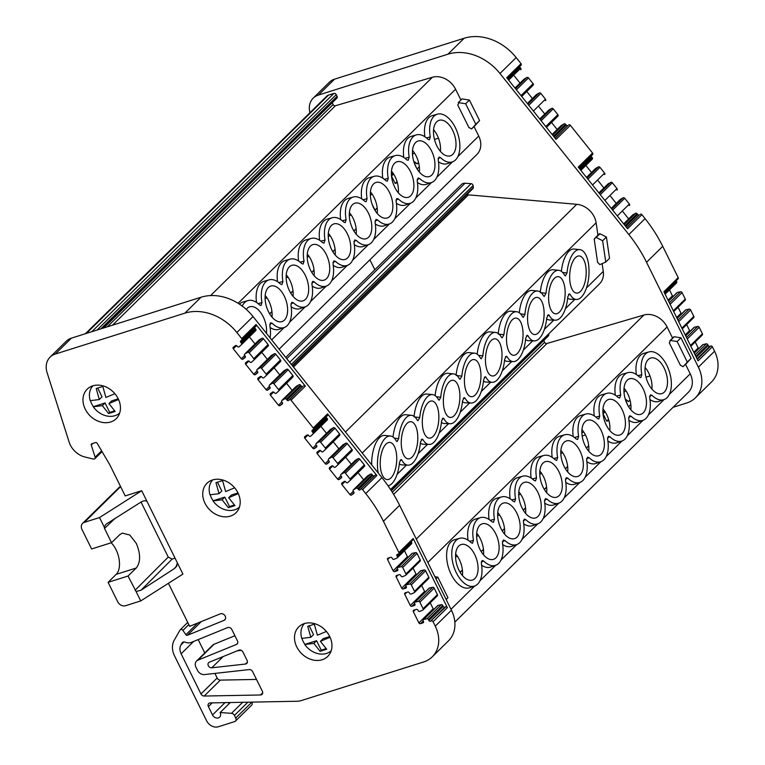 <?xml version="1.0" encoding="UTF-8"?>
<svg xmlns="http://www.w3.org/2000/svg" width="765" height="765" viewBox="0 0 765 765"><rect width="100%" height="100%" fill="white"/><g stroke="black" fill="none" stroke-linecap="round" stroke-linejoin="round"><path stroke-width="1.15" d="M562.667 272.474L567.018 272.981A24.996 10.997 -86 0 1 574.601 251.867A24.996 10.997 -86 0 1 579.813 249.61A24.996 10.997 -86 0 1 589.012 269.729A24.996 10.997 -86 0 1 581.266 297.203A24.996 10.997 -86 0 1 576.332 299.478A24.996 10.997 -86 0 1 570.174 294.458L569.37 293.817L567.802 296.791A24.996 10.997 -86 0 1 560.219 317.915A24.996 10.997 -86 0 1 555.285 320.191A24.996 10.997 -86 0 1 549.27 315.409L548.419 314.759L546.726 317.915A24.996 10.997 -86 0 1 539.182 338.618A24.996 10.997 -86 0 1 534.247 340.903A24.996 10.997 -86 0 1 528.089 335.883L527.295 335.242L525.718 338.216A24.996 10.997 -86 0 1 518.135 359.33A24.996 10.997 -86 0 1 513.2 361.616A24.996 10.997 -86 0 1 507.185 356.834L506.334 356.174L504.642 359.34A24.996 10.997 -86 0 1 497.097 380.042A24.996 10.997 -86 0 1 492.163 382.328A24.996 10.997 -86 0 1 486.005 377.298L485.211 376.667L483.633 379.641A24.996 10.997 -86 0 1 476.05 400.755A24.996 10.997 -86 0 1 471.125 403.04A24.996 10.997 -86 0 1 465.101 398.259L464.259 397.599L462.557 400.764A24.996 10.997 -86 0 1 455.012 421.467A24.996 10.997 -86 0 1 450.078 423.743A24.996 10.997 -86 0 1 443.93 418.723L443.126 418.082L441.548 421.066A24.996 10.997 -86 0 1 433.975 442.18A24.996 10.997 -86 0 1 429.041 444.455A24.996 10.997 -86 0 1 423.016 439.684L422.175 439.024L420.473 442.18A24.996 10.997 -86 0 1 412.928 462.892A24.996 10.997 -86 0 1 407.994 465.168A24.996 10.997 -86 0 1 401.845 460.148L401.042 459.507L399.464 462.481A24.996 10.997 -86 0 1 391.89 483.604A24.996 10.997 -86 0 1 388.046 485.804M378.235 473.009A24.996 10.997 -86 0 1 385.225 438.269A24.996 10.997 -86 0 1 390.437 436.012A24.996 10.997 -86 0 1 396.308 441.013L397.045 441.644L398.689 438.67A24.996 10.997 -86 0 1 411.484 415.299A24.996 10.997 -86 0 1 417.221 420.052L417.996 420.712L419.765 417.556A24.996 10.997 -86 0 1 432.521 394.587A24.996 10.997 -86 0 1 438.393 399.588L439.129 400.229L440.774 397.255A24.996 10.997 -86 0 1 453.559 373.875A24.996 10.997 -86 0 1 459.306 378.637L460.081 379.287L461.85 376.131A24.996 10.997 -86 0 1 474.606 353.162A24.996 10.997 -86 0 1 480.477 358.163L481.214 358.804L482.849 355.83A24.996 10.997 -86 0 1 495.644 332.45A24.996 10.997 -86 0 1 501.391 337.212L502.165 337.862L503.934 334.707A24.996 10.997 -86 0 1 516.691 311.738A24.996 10.997 -86 0 1 522.562 316.748L523.289 317.379L524.933 314.405A24.996 10.997 -86 0 1 537.728 291.025A24.996 10.997 -86 0 1 543.466 295.787L544.24 296.438L546.009 293.282A24.996 10.997 -86 0 1 558.775 270.322A24.996 10.997 -86 0 1 564.647 275.324L565.373 275.955L567.018 272.981M371.685 464.824A25.169 11.073 -86 0 1 379.497 437.723A25.169 11.073 -86 0 1 384.747 435.448L390.437 436.012M561.367 271.326A25.169 11.073 -86 0 1 568.873 251.322A25.169 11.073 -86 0 1 574.123 249.046L579.813 249.61M426.43 137.91L430.303 136.925A24.996 13.76 -107.5 0 1 433.956 116.242A24.996 13.76 -107.5 0 1 437.446 114.167A24.996 13.76 -107.5 0 1 456.801 130.92A24.996 13.76 -107.5 0 1 455.538 159.914A24.996 13.76 -107.5 0 1 452.498 161.845A24.996 13.76 -107.5 0 1 440.525 157.609L438.976 157.083L438.154 159.942A24.996 13.76 -107.5 0 1 434.501 180.626A24.996 13.76 -107.5 0 1 431.45 182.558A24.996 13.76 -107.5 0 1 419.727 178.551L418.082 178.016L417.183 181.056A24.996 13.76 -107.5 0 1 413.454 201.329A24.996 13.76 -107.5 0 1 410.413 203.261A24.996 13.76 -107.5 0 1 398.441 199.034L396.892 198.498L396.069 201.367A24.996 13.76 -107.5 0 1 392.416 222.041A24.996 13.76 -107.5 0 1 389.375 223.973A24.996 13.76 -107.5 0 1 377.642 219.976L375.998 219.431L375.099 222.472A24.996 13.76 -107.5 0 1 371.369 242.754A24.996 13.76 -107.5 0 1 368.328 244.685A24.996 13.76 -107.5 0 1 356.356 240.449L354.807 239.923L353.985 242.792A24.996 13.76 -107.5 0 1 347.291 265.398A24.996 13.76 -107.5 0 1 335.558 261.391L333.913 260.855L333.014 263.896A24.996 13.76 -107.5 0 1 326.244 286.11A24.996 13.76 -107.5 0 1 314.281 281.874L312.722 281.348L311.9 284.207A24.996 13.76 -107.5 0 1 305.206 306.822A24.996 13.76 -107.5 0 1 293.473 302.816L291.828 302.28L290.93 305.321A24.996 13.76 -107.5 0 1 287.21 325.603A24.996 13.76 -107.5 0 1 284.169 327.535A24.996 13.76 -107.5 0 1 272.197 323.299L269.768 324.226M424.852 136.734A25.169 13.847 -107.5 0 1 428.821 117.695A25.169 13.847 -107.5 0 1 432.34 115.611L437.446 114.167M652.038 395.362L650.48 394.836L649.657 397.695A24.996 13.76 -107.5 0 1 646.004 418.378A24.996 13.76 -107.5 0 1 642.963 420.31A24.996 13.76 -107.5 0 1 631.23 416.303L629.585 415.768L628.687 418.809A24.996 13.76 -107.5 0 1 624.967 439.091A24.996 13.76 -107.5 0 1 621.926 441.023A24.996 13.76 -107.5 0 1 609.954 436.786L608.395 436.26L607.573 439.12A24.996 13.76 -107.5 0 1 603.92 459.803A24.996 13.76 -107.5 0 1 600.879 461.735A24.996 13.76 -107.5 0 1 589.146 457.728L587.51 457.193L586.612 460.234A24.996 13.76 -107.5 0 1 582.882 480.506A24.996 13.76 -107.5 0 1 579.841 482.438A24.996 13.76 -107.5 0 1 567.869 478.202L566.32 477.676L565.498 480.544A24.996 13.76 -107.5 0 1 561.835 501.218A24.996 13.76 -107.5 0 1 558.794 503.15A24.996 13.76 -107.5 0 1 547.071 499.153L545.426 498.608L544.527 501.649A24.996 13.76 -107.5 0 1 537.757 523.862A24.996 13.76 -107.5 0 1 525.785 519.626L524.235 519.1L523.413 521.969A24.996 13.76 -107.5 0 1 516.719 544.575A24.996 13.76 -107.5 0 1 504.986 540.568L503.341 540.033L502.442 543.073A24.996 13.76 -107.5 0 1 498.713 563.356A24.996 13.76 -107.5 0 1 495.672 565.287A24.996 13.76 -107.5 0 1 483.7 561.051L482.151 560.525L481.328 563.384A24.996 13.76 -107.5 0 1 477.676 584.068A24.996 13.76 -107.5 0 1 474.635 586A24.996 13.76 -107.5 0 1 454.993 569.782A24.996 13.76 -107.5 0 1 456.093 540.396A24.996 13.76 -107.5 0 1 459.583 538.321A24.996 13.76 -107.5 0 1 471.106 542.701L472.541 543.265L473.478 540.367A24.996 13.76 -107.5 0 1 480.63 517.609A24.996 13.76 -107.5 0 1 491.905 521.759L493.425 522.332L494.448 519.253A24.996 13.76 -107.5 0 1 501.668 496.906A24.996 13.76 -107.5 0 1 513.191 501.276L514.625 501.85L515.562 498.943A24.996 13.76 -107.5 0 1 522.715 476.193A24.996 13.76 -107.5 0 1 533.989 480.334L535.51 480.917L536.533 477.838A24.996 13.76 -107.5 0 1 543.752 455.481A24.996 13.76 -107.5 0 1 555.275 459.861L556.71 460.425L557.647 457.518A24.996 13.76 -107.5 0 1 564.79 434.769A24.996 13.76 -107.5 0 1 576.074 438.919L577.594 439.493L578.617 436.413A24.996 13.76 -107.5 0 1 585.837 414.056A24.996 13.76 -107.5 0 1 597.35 418.436L598.794 419L599.731 416.103A24.996 13.76 -107.5 0 1 606.875 393.344A24.996 13.76 -107.5 0 1 618.158 397.494L619.679 398.068L620.702 394.989A24.996 13.76 -107.5 0 1 627.922 372.632A24.996 13.76 -107.5 0 1 639.435 377.011L640.869 377.575L641.816 374.678A24.996 13.76 -107.5 0 1 645.469 353.994A24.996 13.76 -107.5 0 1 648.959 351.919A24.996 13.76 -107.5 0 1 668.304 368.673A24.996 13.76 -107.5 0 1 667.051 397.666A24.996 13.76 -107.5 0 1 664.01 399.598A24.996 13.76 -107.5 0 1 652.038 395.362L649.609 396.289M474.635 586L469.614 587.759A25.169 13.847 -107.5 0 1 449.849 571.436A25.169 13.847 -107.5 0 1 450.958 541.85A25.169 13.847 -107.5 0 1 454.467 539.765L459.583 538.321M636.356 374.496A25.169 13.847 -107.5 0 1 640.324 355.448A25.169 13.847 -107.5 0 1 643.843 353.363L648.959 351.919M637.943 375.663L641.816 374.678M670.197 340.492A0.641 0.516 -134.5 0 0 669.901 340.961A3.184 2.563 45.5 0 1 669.279 342.777L680.487 365.45A3.184 2.563 45.5 0 1 682.495 366.435A0.641 0.516 -134.5 0 0 683.298 366.492L687.305 362.065L677.159 341.525L670.436 340.473A0.641 0.516 -134.5 0 0 670.197 340.492M683.279 366.512L687.066 362.792A0.641 0.516 -134.5 0 0 687.075 362.773L691.082 358.345L680.936 337.805L674.214 336.753A0.641 0.516 -134.5 0 0 673.697 337.04M475.17 395.027A18.637 8.195 94 0 0 480.936 374.315A18.637 8.195 94 0 0 473.879 359.531A18.637 8.195 94 0 0 470.198 361.233A18.637 8.195 94 0 0 464.422 381.716A18.637 8.195 94 0 0 471.278 396.71A18.637 8.195 94 0 0 475.17 395.027M454.114 415.739A18.637 8.195 94 0 0 459.889 395.036A18.637 8.195 94 0 0 452.832 380.253A18.637 8.195 94 0 0 449.151 381.955A18.637 8.195 94 0 0 443.375 402.438A18.637 8.195 94 0 0 450.231 417.432A18.637 8.195 94 0 0 454.114 415.739M433.067 436.461A18.637 8.195 94 0 0 438.842 415.749A18.637 8.195 94 0 0 431.776 400.975A18.637 8.195 94 0 0 428.104 402.667A18.637 8.195 94 0 0 422.318 423.15A18.637 8.195 94 0 0 429.184 438.154A18.637 8.195 94 0 0 433.067 436.461M412.019 457.183A18.637 8.195 94 0 0 417.786 436.471A18.637 8.195 94 0 0 410.728 421.687A18.637 8.195 94 0 0 407.047 423.389A18.637 8.195 94 0 0 401.271 443.872A18.637 8.195 94 0 0 408.137 458.866A18.637 8.195 94 0 0 412.019 457.183M390.972 477.905A18.637 8.195 94 0 0 396.739 457.193A18.637 8.195 94 0 0 389.681 442.409A18.637 8.195 94 0 0 386 444.111A18.637 8.195 94 0 0 380.224 464.594A18.637 8.195 94 0 0 387.08 479.588A18.637 8.195 94 0 0 390.972 477.905M517.264 353.583A18.637 8.195 94 0 0 523.04 332.871A18.637 8.195 94 0 0 515.973 318.097A18.637 8.195 94 0 0 512.301 319.799A18.637 8.195 94 0 0 506.516 340.272A18.637 8.195 94 0 0 513.382 355.276A18.637 8.195 94 0 0 517.264 353.583M538.311 332.871A18.637 8.195 94 0 0 544.087 312.158A18.637 8.195 94 0 0 537.03 297.375A18.637 8.195 94 0 0 533.348 299.077A18.637 8.195 94 0 0 527.573 319.56A18.637 8.195 94 0 0 534.429 334.554A18.637 8.195 94 0 0 538.311 332.871M559.368 312.149A18.637 8.195 94 0 0 565.134 291.436A18.637 8.195 94 0 0 558.077 276.653A18.637 8.195 94 0 0 554.395 278.355A18.637 8.195 94 0 0 548.62 298.838A18.637 8.195 94 0 0 555.476 313.832A18.637 8.195 94 0 0 559.368 312.149M580.415 291.427A18.637 8.195 94 0 0 586.181 270.714A18.637 8.195 94 0 0 579.124 255.94A18.637 8.195 94 0 0 575.443 257.642A18.637 8.195 94 0 0 569.667 278.116A18.637 8.195 94 0 0 576.533 293.119A18.637 8.195 94 0 0 580.415 291.427M496.217 374.305A18.637 8.195 94 0 0 501.983 353.593A18.637 8.195 94 0 0 494.926 338.809A18.637 8.195 94 0 0 491.245 340.511A18.637 8.195 94 0 0 485.469 360.994A18.637 8.195 94 0 0 492.335 375.988A18.637 8.195 94 0 0 496.217 374.305M472.741 188.726A1.913 1.53 -134.5 0 0 473.372 187.291L473.114 185.522A1.913 1.53 -134.5 0 0 471.144 183.667L465.053 183.246A6.359 5.116 -134.5 0 0 463.15 183.457A6.359 5.116 -134.5 0 0 461.438 184.48L285.737 357.418M347.54 257.948A18.637 10.261 72.5 0 0 348.362 236.041A18.637 10.261 72.5 0 0 333.722 223.954A18.637 10.261 72.5 0 0 331.455 225.398A18.637 10.261 72.5 0 0 330.518 247.009A18.637 10.261 72.5 0 0 344.939 259.498A18.637 10.261 72.5 0 0 347.54 257.948M335.147 254.927A18.14 9.983 72.5 0 0 328.328 233.315M326.492 278.67A18.637 10.261 72.5 0 0 327.315 256.763A18.637 10.261 72.5 0 0 312.675 244.676A18.637 10.261 72.5 0 0 310.408 246.12A18.637 10.261 72.5 0 0 309.471 267.731A18.637 10.261 72.5 0 0 323.891 280.21A18.637 10.261 72.5 0 0 326.492 278.67M314.099 275.649A18.14 9.983 72.5 0 0 307.272 254.037M305.445 299.383A18.637 10.261 72.5 0 0 306.268 277.485A18.637 10.261 72.5 0 0 291.628 265.398A18.637 10.261 72.5 0 0 289.361 266.832A18.637 10.261 72.5 0 0 288.415 288.443A18.637 10.261 72.5 0 0 302.844 300.932A18.637 10.261 72.5 0 0 305.445 299.383M293.043 296.361A18.14 9.983 72.5 0 0 286.225 274.759M284.398 320.105A18.637 10.261 72.5 0 0 285.221 298.197A18.637 10.261 72.5 0 0 270.58 286.11A18.637 10.261 72.5 0 0 268.305 287.554A18.637 10.261 72.5 0 0 267.368 309.165A18.637 10.261 72.5 0 0 281.797 321.654A18.637 10.261 72.5 0 0 284.398 320.105M271.996 317.083A18.14 9.983 72.5 0 0 265.178 295.472M266.44 333.301A18.637 10.261 72.5 0 0 261.63 313.966A18.637 10.261 72.5 0 0 249.524 306.832A18.637 10.261 72.5 0 0 247.258 308.276A18.637 10.261 72.5 0 0 246.292 309.423M389.643 216.514A18.637 10.261 72.5 0 0 390.466 194.606A18.637 10.261 72.5 0 0 375.825 182.519A18.637 10.261 72.5 0 0 373.559 183.954A18.637 10.261 72.5 0 0 372.612 205.575A18.637 10.261 72.5 0 0 387.042 218.054A18.637 10.261 72.5 0 0 389.643 216.514M377.241 213.492A18.14 9.983 72.5 0 0 370.423 191.881M410.69 195.792A18.637 10.261 72.5 0 0 411.513 173.885A18.637 10.261 72.5 0 0 396.872 161.797A18.637 10.261 72.5 0 0 394.606 163.241A18.637 10.261 72.5 0 0 393.669 184.853A18.637 10.261 72.5 0 0 408.089 197.341A18.637 10.261 72.5 0 0 410.69 195.792M398.297 192.77A18.14 9.983 72.5 0 0 391.47 171.159M431.737 175.07A18.637 10.261 72.5 0 0 432.56 153.172A18.637 10.261 72.5 0 0 417.92 141.076A18.637 10.261 72.5 0 0 415.653 142.519A18.637 10.261 72.5 0 0 414.716 164.131A18.637 10.261 72.5 0 0 429.136 176.619A18.637 10.261 72.5 0 0 431.737 175.07M419.344 172.048A18.14 9.983 72.5 0 0 412.526 150.447M452.794 154.358A18.637 10.261 72.5 0 0 453.616 132.45A18.637 10.261 72.5 0 0 438.976 120.363A18.637 10.261 72.5 0 0 436.7 121.798A18.637 10.261 72.5 0 0 435.763 143.418A18.637 10.261 72.5 0 0 450.193 155.897A18.637 10.261 72.5 0 0 452.794 154.358M440.391 151.336A18.14 9.983 72.5 0 0 433.573 129.725M368.596 237.227A18.637 10.261 72.5 0 0 369.418 215.328A18.637 10.261 72.5 0 0 354.778 203.232A18.637 10.261 72.5 0 0 352.502 204.676A18.637 10.261 72.5 0 0 351.565 226.287A18.637 10.261 72.5 0 0 365.995 238.776A18.637 10.261 72.5 0 0 368.596 237.227M356.194 234.205A18.14 9.983 72.5 0 0 349.376 212.603M559.052 495.701A18.637 10.261 72.5 0 0 559.875 473.803A18.637 10.261 72.5 0 0 545.235 461.706A18.637 10.261 72.5 0 0 542.968 463.15A18.637 10.261 72.5 0 0 542.031 484.761A18.637 10.261 72.5 0 0 556.451 497.25A18.637 10.261 72.5 0 0 559.052 495.701M546.65 492.679A18.14 9.983 72.5 0 0 539.832 471.077M538.005 516.423A18.637 10.261 72.5 0 0 538.828 494.515A18.637 10.261 72.5 0 0 524.188 482.428A18.637 10.261 72.5 0 0 521.912 483.872A18.637 10.261 72.5 0 0 520.975 505.483A18.637 10.261 72.5 0 0 535.404 517.972A18.637 10.261 72.5 0 0 538.005 516.423M525.603 513.401A18.14 9.983 72.5 0 0 518.785 491.79M516.958 537.145A18.637 10.261 72.5 0 0 517.771 515.237A18.637 10.261 72.5 0 0 503.131 503.15A18.637 10.261 72.5 0 0 500.865 504.584A18.637 10.261 72.5 0 0 499.927 526.205A18.637 10.261 72.5 0 0 514.348 538.684A18.637 10.261 72.5 0 0 516.958 537.145M504.556 534.123A18.14 9.983 72.5 0 0 497.738 512.512M495.902 557.857A18.637 10.261 72.5 0 0 496.724 535.959A18.637 10.261 72.5 0 0 482.084 523.862A18.637 10.261 72.5 0 0 479.818 525.306A18.637 10.261 72.5 0 0 478.88 546.918A18.637 10.261 72.5 0 0 493.301 559.406A18.637 10.261 72.5 0 0 495.902 557.857M483.509 554.835A18.14 9.983 72.5 0 0 476.681 533.234M474.855 578.579A18.637 10.261 72.5 0 0 475.677 556.671A18.637 10.261 72.5 0 0 461.037 544.584A18.637 10.261 72.5 0 0 458.771 546.028A18.637 10.261 72.5 0 0 457.833 567.64A18.637 10.261 72.5 0 0 472.254 580.128A18.637 10.261 72.5 0 0 474.855 578.579M462.452 575.557A18.14 9.983 72.5 0 0 455.634 553.946M601.156 454.267A18.637 10.261 72.5 0 0 601.969 432.359A18.637 10.261 72.5 0 0 587.338 420.272A18.637 10.261 72.5 0 0 585.062 421.716A18.637 10.261 72.5 0 0 584.125 443.327A18.637 10.261 72.5 0 0 598.546 455.806A18.637 10.261 72.5 0 0 601.156 454.267M588.754 451.245A18.14 9.983 72.5 0 0 581.935 429.634M622.203 433.545A18.637 10.261 72.5 0 0 623.026 411.637A18.637 10.261 72.5 0 0 608.385 399.55A18.637 10.261 72.5 0 0 606.11 400.994A18.637 10.261 72.5 0 0 605.172 422.605A18.637 10.261 72.5 0 0 619.602 435.094A18.637 10.261 72.5 0 0 622.203 433.545M609.801 430.523A18.14 9.983 72.5 0 0 602.983 408.912M643.25 412.823A18.637 10.261 72.5 0 0 644.073 390.925A18.637 10.261 72.5 0 0 629.432 378.838A18.637 10.261 72.5 0 0 627.166 380.272A18.637 10.261 72.5 0 0 626.229 401.883A18.637 10.261 72.5 0 0 640.649 414.372A18.637 10.261 72.5 0 0 643.25 412.823M630.848 409.811A18.14 9.983 72.5 0 0 624.03 388.199M664.297 392.11A18.637 10.261 72.5 0 0 665.12 370.203A18.637 10.261 72.5 0 0 650.48 358.116A18.637 10.261 72.5 0 0 648.213 359.56A18.637 10.261 72.5 0 0 647.276 381.171A18.637 10.261 72.5 0 0 661.696 393.65A18.637 10.261 72.5 0 0 664.297 392.11M651.904 389.089A18.14 9.983 72.5 0 0 645.077 367.477M580.1 474.979A18.637 10.261 72.5 0 0 580.922 453.081A18.637 10.261 72.5 0 0 566.282 440.994A18.637 10.261 72.5 0 0 564.015 442.428A18.637 10.261 72.5 0 0 563.078 464.039A18.637 10.261 72.5 0 0 577.499 476.528A18.637 10.261 72.5 0 0 580.1 474.979M567.707 471.967A18.14 9.983 72.5 0 0 560.879 450.356M553.525 136.227L565.612 124.332A1.272 1.023 -134.5 0 0 564.054 123.892L552.646 135.118M625.053 225.608L637.111 213.741A1.272 1.023 -134.5 0 0 635.552 213.301L624.163 224.499M668.543 301.123L677.341 292.469A1.272 1.023 -134.5 0 0 676.92 292.699L668.486 300.999M677.121 318.479L685.918 309.815A1.272 1.023 -134.5 0 0 685.488 310.045L677.054 318.345M685.698 335.825L694.496 327.162A1.272 1.023 -134.5 0 0 694.065 327.391L685.631 335.692M694.285 353.201L703.083 344.537A1.272 1.023 -134.5 0 0 702.653 344.766L694.218 353.067M230.294 702.528L220.119 712.54L231.47 713.334A3.184 2.563 45.5 0 1 234.434 715.418L235.735 718.048A3.184 2.563 45.5 0 1 235.429 721.118A3.184 2.563 45.5 0 1 234.578 721.634L218.35 726.75A9.553 7.679 45.5 0 1 206.627 720.812L174.525 655.863A19.096 15.357 45.5 0 1 174.257 640.152L180.024 630.083A1.913 1.54 45.5 0 1 182.921 630.417L185.885 634.701A1.272 1.023 -134.5 0 0 187.406 635.285L224.03 620.367A3.815 3.07 -134.5 0 0 224.853 619.822A3.815 3.07 -134.5 0 0 225.216 616.141A3.815 3.07 -134.5 0 0 220.32 613.846L189.663 626.325L168.405 583.312M136.094 591.546L140.722 600.927L182.921 574.075L177.423 562.954L175.787 567.381L174.018 568.825L141.066 590.178L136.094 591.546L128.042 576.026L108.095 582.328L116.194 574.352A19.096 10.509 72.5 0 0 116.041 549.7A19.096 10.509 72.5 0 0 111.193 542.777M120.621 486.626L84.322 522.361A6.369 5.116 45.5 0 0 82.601 523.384A6.369 5.116 45.5 0 0 81.998 529.523L91.609 548.964L111.547 542.672L119.78 534.659L122.314 533.109L129.782 535.012L136.256 543.322C140.703 553.898 140.703 562.122 136.266 568.013L116.194 574.352M282.371 403.872L282.199 404.044A1.272 1.023 45.5 0 0 282.237 402.457L281.883 402.027A1.272 1.023 45.5 0 1 281.998 400.391L296.304 386.315L299.039 384.738L284.743 398.823A1.272 1.023 45.5 0 1 286.301 399.263L300.607 385.178L301.238 385.971A1.272 1.023 -134.5 0 0 302.873 386.363L289.409 399.837A1.272 1.023 45.5 0 1 291.044 400.219L313.248 427.97A1.272 1.023 45.5 0 1 313.201 429.557L312.311 430.179A1.272 1.023 45.5 0 0 312.263 431.766L312.904 432.56A1.272 1.023 45.5 0 1 312.933 434.09L310.609 436.184A1.272 1.023 45.5 0 1 308.907 435.849L308.582 435.448A1.272 1.023 45.5 0 0 306.947 435.055L304.843 436.586A1.272 1.023 45.5 0 0 304.805 438.163L312.809 448.166A1.272 1.023 45.5 0 0 314.444 448.558L316.547 447.028A1.272 1.023 45.5 0 0 316.586 445.44L316.241 445.01A1.272 1.023 45.5 0 1 316.347 443.375L330.652 429.299L333.397 427.731L319.091 441.807A1.272 1.023 45.5 0 1 320.65 442.247L334.955 428.171L339.584 433.946L325.278 448.022L320.65 442.247M313.392 429.366L327.497 415.481A1.272 1.023 -134.5 0 0 327.554 413.884L376.877 475.524A1.272 1.023 -134.5 0 0 375.242 475.132L374.372 475.763A1.272 1.023 -134.5 0 1 372.737 475.371L372.106 474.587A1.272 1.023 -134.5 0 0 370.547 474.147L356.241 488.223L353.497 489.791L367.802 475.715A1.272 1.023 -134.5 0 0 367.496 476.012M111.547 542.672L104.509 528.424L104.164 526.942L106.067 524.168L141.018 502.06C144.011 500.425 146.077 500.348 147.215 501.83L141.716 490.709L125.211 495.921L109.892 464.929L97.136 443.26A1.272 1.023 -134.5 0 0 95.625 442.562L91.8 443.776A1.272 1.023 -134.5 0 0 91.255 445.01L95.128 457.202A1.913 1.54 45.5 0 1 93.445 459.067L85.049 457.04A19.096 15.357 45.5 0 1 69.108 442.017L47.076 372.593A19.096 15.357 45.5 0 1 50.079 357.15A19.096 15.357 45.5 0 1 55.233 354.08L184.843 313.172A47.746 38.384 45.5 0 1 236.844 332.498L241.721 338.589A1.272 1.023 45.5 0 1 241.673 340.176L240.812 340.779A1.272 1.023 45.5 0 0 240.765 342.366L241.405 343.16A1.272 1.023 45.5 0 1 241.434 344.69L239.11 346.784A1.272 1.023 45.5 0 1 237.408 346.449L237.083 346.038A1.272 1.023 45.5 0 0 235.448 345.656L233.344 347.176A1.272 1.023 45.5 0 0 233.306 348.764L241.31 358.766A1.272 1.023 45.5 0 0 242.945 359.158L245.049 357.628A1.272 1.023 45.5 0 0 245.087 356.041L244.743 355.61A1.272 1.023 45.5 0 1 244.848 353.975L259.153 339.899L261.898 338.321L247.592 352.407A1.272 1.023 45.5 0 1 249.151 352.847L263.456 338.761L268.085 344.546L253.779 358.622L249.151 352.847M241.721 338.589L256.026 324.503A1.272 1.023 45.5 0 1 255.979 326.1L241.864 339.985M212.536 479.971A20.693 16.629 -134.5 0 0 206.952 483.298A20.693 16.629 -134.5 0 0 207.028 506.64A20.693 16.629 -134.5 0 0 230.399 516.117A20.693 16.629 -134.5 0 0 235.983 512.789A20.693 16.629 -134.5 0 0 235.907 489.447A20.693 16.629 -134.5 0 0 212.536 479.971M211.876 480.2A20.693 16.629 -134.5 0 0 211.446 481.481M237.877 508.323A20.693 16.629 -134.5 0 0 238.498 508.151A20.693 16.629 -134.5 0 0 239.158 507.922M92.785 385.847A20.693 16.629 -134.5 0 0 87.2 389.175A20.693 16.629 -134.5 0 0 87.277 412.517A20.693 16.629 -134.5 0 0 110.648 421.984A20.693 16.629 -134.5 0 0 116.232 418.665A20.693 16.629 -134.5 0 0 116.156 395.323A20.693 16.629 -134.5 0 0 92.785 385.847M92.125 386.076A20.693 16.629 -134.5 0 0 91.695 387.348M118.126 414.2A20.693 16.629 -134.5 0 0 118.747 414.018A20.693 16.629 -134.5 0 0 119.407 413.789M304.298 623.599A20.693 16.629 -134.5 0 0 298.713 626.927A20.693 16.629 -134.5 0 0 298.79 650.269A20.693 16.629 -134.5 0 0 322.161 659.746A20.693 16.629 -134.5 0 0 327.745 656.418A20.693 16.629 -134.5 0 0 327.659 633.076A20.693 16.629 -134.5 0 0 304.298 623.599M303.628 623.829A20.693 16.629 -134.5 0 0 303.208 625.101M329.629 651.952A20.693 16.629 -134.5 0 0 330.251 651.77A20.693 16.629 -134.5 0 0 330.92 651.541M516.385 89.811L528.462 77.915A1.272 1.023 -134.5 0 0 526.903 77.475L515.495 88.702M528.758 105.274L540.836 93.387A1.272 1.023 -134.5 0 0 539.277 92.948L527.879 104.164M541.132 120.736L553.21 108.85A1.272 1.023 -134.5 0 0 551.651 108.41L540.253 119.636M587.903 179.192L599.961 167.325A1.272 1.023 -134.5 0 0 598.402 166.885L587.023 178.082M600.276 194.654L612.335 182.787A1.272 1.023 -134.5 0 0 610.776 182.347L599.397 193.545M612.66 210.117L624.718 198.25A1.272 1.023 -134.5 0 0 623.15 197.81L611.77 209.017M423.341 619.688A1.272 1.023 45.5 0 1 423.772 619.459L438.077 605.383A1.272 1.023 -134.5 0 0 437.647 605.612L423.341 619.688A1.272 1.023 45.5 0 0 423.227 620.912L423.466 621.4A1.272 1.023 45.5 0 1 423.007 622.834L420.444 623.666A1.272 1.023 45.5 0 1 418.876 622.873L413.33 611.656A1.272 1.023 45.5 0 1 413.789 610.221L416.351 609.399A1.272 1.023 45.5 0 1 417.92 610.183L418.149 610.642A1.272 1.023 45.5 0 0 419.803 611.398L422.729 610.107A1.272 1.023 45.5 0 0 423.093 608.711L419.88 602.208L434.185 588.122L437.398 594.635L423.093 608.711M434.185 588.122A1.272 1.023 -134.5 0 0 432.703 587.31L418.398 601.386L415.185 602.084L429.49 588.008A1.272 1.023 -134.5 0 0 429.06 588.237L414.754 602.313A1.272 1.023 45.5 0 0 414.63 603.547L414.879 604.025A1.272 1.023 45.5 0 1 414.42 605.459L411.857 606.291A1.272 1.023 45.5 0 1 410.289 605.498L404.742 594.281A1.272 1.023 45.5 0 1 405.201 592.846L407.764 592.024A1.272 1.023 45.5 0 1 409.332 592.808L409.552 593.267A1.272 1.023 45.5 0 0 411.216 594.023L414.133 592.732A1.272 1.023 45.5 0 0 414.506 591.335L411.302 584.852L425.608 570.776L428.811 577.259L414.506 591.335M425.608 570.776A1.272 1.023 -134.5 0 0 424.126 569.963L409.82 584.039L406.607 584.737L420.913 570.661A1.272 1.023 -134.5 0 0 420.482 570.891L406.177 584.967A1.272 1.023 45.5 0 0 406.062 586.191L406.301 586.678A1.272 1.023 45.5 0 1 405.842 588.113L403.279 588.945A1.272 1.023 45.5 0 1 401.711 588.151L396.165 576.934A1.272 1.023 45.5 0 1 396.624 575.5L399.187 574.678A1.272 1.023 45.5 0 1 400.755 575.462L400.984 575.921A1.272 1.023 45.5 0 0 402.639 576.676L405.565 575.385A1.272 1.023 45.5 0 0 405.938 573.989L402.734 567.506L417.03 553.43L420.234 559.913L405.938 573.989M417.03 553.43A1.272 1.023 -134.5 0 0 415.558 552.617L401.252 566.693L398.03 567.391L412.335 553.315A1.272 1.023 -134.5 0 0 411.905 553.544L397.609 567.62A1.272 1.023 45.5 0 0 397.484 568.844L397.724 569.332A1.272 1.023 45.5 0 1 397.264 570.767L394.702 571.598A1.272 1.023 45.5 0 1 393.143 570.805L387.597 559.588A1.272 1.023 45.5 0 1 388.056 558.154L390.609 557.322A1.272 1.023 45.5 0 1 392.177 558.115L392.407 558.574A1.272 1.023 45.5 0 0 394.061 559.33L396.987 558.039A1.272 1.023 45.5 0 0 397.36 556.643L396.92 555.753A1.272 1.023 45.5 0 1 397.389 554.319L398.422 554.003A1.272 1.023 45.5 0 0 398.775 553.803L413.071 539.717A1.272 1.023 45.5 0 0 413.196 538.493L447.372 607.64A1.272 1.023 -134.5 0 0 445.804 606.846L430.466 621.256A1.272 1.023 45.5 0 1 428.907 620.463L428.467 619.573L442.772 605.498A1.272 1.023 -134.5 0 0 441.29 604.685L426.985 618.761L423.772 619.459M367.63 475.84L353.325 489.925A1.272 1.023 45.5 0 0 353.382 491.426L353.736 491.866A1.272 1.023 45.5 0 1 353.698 493.444L351.584 494.974A1.272 1.023 45.5 0 1 349.949 494.582L341.945 484.58A1.272 1.023 45.5 0 1 341.984 483.002L344.097 481.472A1.272 1.023 45.5 0 1 345.732 481.864L346.057 482.266A1.272 1.023 45.5 0 0 347.759 482.6L350.074 480.506A1.272 1.023 45.5 0 0 350.045 478.976L345.407 473.172L359.703 459.096L364.35 464.9L350.045 478.976M359.703 459.096A1.272 1.023 -134.5 0 0 358.144 458.656L343.839 472.732L341.104 474.31L355.409 460.224A1.272 1.023 -134.5 0 0 355.237 460.358L340.932 474.434A1.272 1.023 45.5 0 0 340.989 475.935L341.333 476.375A1.272 1.023 45.5 0 1 341.295 477.962L339.191 479.483A1.272 1.023 45.5 0 1 337.556 479.091L329.552 469.098A1.272 1.023 45.5 0 1 329.591 467.511L331.694 465.981A1.272 1.023 45.5 0 1 333.33 466.373L333.664 466.784A1.272 1.023 45.5 0 0 335.366 467.119L337.681 465.015A1.272 1.023 45.5 0 0 337.652 463.485L333.024 457.709L347.329 443.633L351.957 449.409L337.652 463.485M347.329 443.633A1.272 1.023 -134.5 0 0 345.77 443.193L331.465 457.269L328.73 458.837L343.036 444.761A1.272 1.023 -134.5 0 0 342.863 444.895L328.558 458.971A1.272 1.023 45.5 0 0 328.615 460.473L328.96 460.913A1.272 1.023 45.5 0 1 328.921 462.49L326.818 464.02A1.272 1.023 45.5 0 1 325.182 463.628L317.179 453.626A1.272 1.023 45.5 0 1 317.217 452.048L319.321 450.518A1.272 1.023 45.5 0 1 320.956 450.91L321.281 451.312A1.272 1.023 45.5 0 0 322.993 451.646L325.307 449.552A1.272 1.023 45.5 0 1 325.307 449.552A1.272 1.023 45.5 0 0 325.278 448.022M282.199 404.044L280.086 405.574A1.272 1.023 45.5 0 1 278.45 405.182L270.447 395.18A1.272 1.023 45.5 0 1 270.485 393.593L272.598 392.072A1.272 1.023 45.5 0 1 274.233 392.455L274.559 392.866A1.272 1.023 45.5 0 0 276.261 393.2L278.575 391.106A1.272 1.023 45.5 0 0 278.546 389.576L273.908 383.772L288.204 369.696L292.852 375.491L278.546 389.576M288.204 369.696A1.272 1.023 -134.5 0 0 286.646 369.256L272.34 383.332L269.605 384.9L283.911 370.824A1.272 1.023 -134.5 0 0 283.739 370.949L269.433 385.034A1.272 1.023 45.5 0 0 269.49 386.535L269.835 386.975A1.272 1.023 45.5 0 1 269.796 388.553L267.693 390.083A1.272 1.023 45.5 0 1 266.057 389.691L258.054 379.689A1.272 1.023 45.5 0 1 258.092 378.111L260.196 376.581A1.272 1.023 45.5 0 1 261.831 376.973L262.166 377.375A1.272 1.023 45.5 0 0 263.868 377.709L266.182 375.615A1.272 1.023 45.5 0 0 266.21 375.586L280.487 361.539A1.272 1.023 -134.5 0 0 280.459 360.009L266.153 374.085L261.525 368.309L275.83 354.224L280.459 360.009M275.83 354.224A1.272 1.023 -134.5 0 0 274.272 353.793L259.966 367.869L257.231 369.438L271.537 355.362A1.272 1.023 -134.5 0 0 271.365 355.486L257.059 369.572A1.272 1.023 45.5 0 0 257.117 371.073L257.461 371.503A1.272 1.023 45.5 0 1 257.423 373.091L255.319 374.62A1.272 1.023 45.5 0 1 253.684 374.228L245.68 364.226A1.272 1.023 45.5 0 1 245.718 362.639L247.822 361.118A1.272 1.023 45.5 0 1 249.457 361.51L249.782 361.912A1.272 1.023 45.5 0 0 251.494 362.247L253.808 360.152A1.272 1.023 45.5 0 0 253.837 360.124L268.113 346.067A1.272 1.023 -134.5 0 0 268.085 344.546M442.772 605.498L443.212 606.387A1.272 1.023 -134.5 0 0 444.771 607.181L445.804 606.846M375.242 475.132L360.066 489.849A1.272 1.023 45.5 0 1 358.431 489.457L357.8 488.663L372.106 474.587M289.409 399.837L288.568 400.439A1.272 1.023 45.5 0 1 286.932 400.047L286.301 399.263M210.174 494.792A19.096 15.348 -134.5 0 0 211.389 497.795A19.096 15.348 -134.5 0 0 213.158 500.769L213.024 500.903A19.096 15.348 45.5 0 0 239.435 507.138M90.423 400.669A19.096 15.348 -134.5 0 0 91.637 403.671A19.096 15.348 -134.5 0 0 93.407 406.645L93.273 406.779A19.096 15.348 45.5 0 0 119.684 413.014M301.936 638.421A19.096 15.348 -134.5 0 0 303.15 641.424A19.096 15.348 -134.5 0 0 304.919 644.398L304.786 644.532A19.096 15.348 45.5 0 0 331.197 650.766M263.456 338.761A1.272 1.023 -134.5 0 0 261.898 338.321M253.779 358.622A1.272 1.023 45.5 0 1 253.837 360.124L268.132 346.048M259.966 367.869A1.272 1.023 45.5 0 1 261.525 368.309M266.153 374.085A1.272 1.023 45.5 0 1 266.21 375.586L280.516 361.51M272.34 383.332A1.272 1.023 45.5 0 1 273.908 383.772M278.632 391.058L292.88 377.021A1.272 1.023 -134.5 0 0 292.852 375.491M334.955 428.171A1.272 1.023 -134.5 0 0 333.397 427.731M325.355 449.504L339.612 435.476A1.272 1.023 -134.5 0 0 339.584 433.946M331.465 457.269A1.272 1.023 45.5 0 1 333.024 457.709M337.728 464.967L351.986 450.939A1.272 1.023 -134.5 0 0 351.957 449.409M343.839 472.732A1.272 1.023 45.5 0 1 345.407 473.172M350.131 480.458L364.379 466.43A1.272 1.023 -134.5 0 0 364.35 464.9M401.252 566.693A1.272 1.023 45.5 0 1 402.734 567.506M419.87 561.309A1.272 1.023 -134.5 0 0 420.234 559.913M409.82 584.039A1.272 1.023 45.5 0 1 411.302 584.852M428.438 578.656A1.272 1.023 -134.5 0 0 428.811 577.259M418.398 601.386A1.272 1.023 45.5 0 1 419.88 602.208M437.025 596.031A1.272 1.023 -134.5 0 0 437.398 594.635M247.592 352.407L244.848 353.975M271.537 355.362L274.272 353.793M283.911 370.824L286.646 369.256M319.091 441.807L316.347 443.375M343.036 444.761L345.77 443.193M355.409 460.224L358.144 458.656M412.335 553.315L415.558 552.617M420.913 570.661L424.126 569.963M429.49 588.008L432.703 587.31M284.743 398.823L281.998 400.391M367.802 475.715L370.547 474.147M438.077 605.383L441.29 604.685M329.744 636.566L323.165 638.641L320.43 641.328L326.674 649.227L320.086 651.311L321.243 650.173L316.567 640.716L304.919 644.398M304.422 623.561A19.096 15.348 45.5 0 0 301.764 638.412L310.82 637.293L313.545 634.606L309.232 625.875M326.12 648.634L321.243 650.173M118.24 398.804L111.652 400.889L108.926 403.576L115.171 411.474L108.582 413.549L109.73 412.421L105.063 402.964L93.407 406.645M92.909 385.809A19.096 15.348 45.5 0 0 90.251 400.659L99.307 399.54L102.041 396.853L97.719 388.123M114.607 410.882L109.73 412.421M237.982 492.937L231.403 495.012L228.668 497.699L234.922 505.608L228.333 507.683L229.481 506.545L224.814 497.097L213.158 500.769M212.66 479.932A19.096 15.348 45.5 0 0 210.002 494.792L219.058 493.664L221.793 490.977L217.47 482.246M234.358 505.005L229.481 506.545M241.482 344.642L255.74 330.604A1.272 1.023 -134.5 0 0 255.701 329.074L241.405 343.16M300.607 385.178A1.272 1.023 -134.5 0 0 299.039 384.738M312.981 434.042L327.238 420.014A1.272 1.023 -134.5 0 0 327.2 418.484L312.904 432.56M356.241 488.223A1.272 1.023 45.5 0 1 357.8 488.663M426.985 618.761A1.272 1.023 45.5 0 1 428.467 619.573M310.82 637.293L307.721 626.286L314.31 624.211L317.408 635.208L326.387 631.441M330.069 637.255L320.43 641.328M320.086 651.311L313.841 643.403L316.567 640.716M313.841 643.403L304.786 644.532M99.307 399.54L96.218 388.534L102.806 386.459L105.905 397.456L114.884 393.688M118.565 399.502L108.926 403.576M108.582 413.549L102.338 405.651L105.063 402.964M102.338 405.651L93.273 406.779M219.058 493.664L215.96 482.667L222.558 480.583L225.646 491.589L234.626 487.812M238.307 493.635L228.668 497.699M228.333 507.683L222.08 499.784L224.814 497.097M222.08 499.784L213.024 500.903M254.764 327.305A1.272 1.023 -134.5 0 0 255.07 328.29L255.701 329.074M326.263 416.715A1.272 1.023 -134.5 0 0 326.569 417.69L327.2 418.484M411.293 543.963A1.272 1.023 -134.5 0 0 411.666 542.567L397.36 556.643M411.178 541.582A1.272 1.023 -134.5 0 0 411.226 541.677L411.666 542.567M687.266 339.01L699.191 327.277L702.404 333.789L690.489 345.522M678.698 321.663L690.613 309.93L693.817 316.414L681.902 328.147M670.121 304.317L682.036 292.584L685.249 299.067L673.324 310.8M624.718 198.25L629.356 204.054L617.298 215.921M612.335 182.787L616.963 188.563L604.905 200.43M599.961 167.325L604.589 173.1L592.531 184.967M553.21 108.85L557.857 114.654L545.78 126.541M540.836 93.387L545.464 99.163L533.387 111.049M528.462 77.915L533.09 83.701L521.003 95.587M141.047 502.05L168.252 557.102L172.163 559.081L175.061 558.163M404.484 550.733L407.449 556.719A1.272 1.023 -134.5 0 0 408.032 557.36M413.062 568.089L416.017 574.075A1.272 1.023 -134.5 0 0 416.6 574.706M421.639 585.435L424.594 591.422A1.272 1.023 -134.5 0 0 425.177 592.053M430.226 602.81L433.181 608.797A1.272 1.023 -134.5 0 0 433.765 609.428M702.031 335.185A1.272 1.023 -134.5 0 0 702.404 333.789M699.191 327.277A1.272 1.023 -134.5 0 0 697.709 326.464L686.511 337.48M693.444 317.81A1.272 1.023 -134.5 0 0 693.817 316.414M690.613 309.93A1.272 1.023 -134.5 0 0 689.131 309.117L677.943 320.133M684.876 300.463A1.272 1.023 -134.5 0 0 685.249 299.067M682.036 292.584A1.272 1.023 -134.5 0 0 680.563 291.771L669.365 302.787M629.413 205.556L629.385 205.584A1.272 1.023 -134.5 0 0 629.356 204.054M617.02 190.064L616.992 190.093A1.272 1.023 -134.5 0 0 616.963 188.563M604.646 174.602L604.618 174.63A1.272 1.023 -134.5 0 0 604.589 173.1M557.915 116.156L546.478 127.411L557.886 116.175A1.272 1.023 -134.5 0 0 557.857 114.654M545.522 100.664L545.493 100.693A1.272 1.023 -134.5 0 0 545.464 99.163M533.148 85.202L521.701 96.457L533.119 85.221A1.272 1.023 -134.5 0 0 533.09 83.701M391.374 490.776L548.534 335.768A1.913 1.53 -134.5 0 0 548.582 334.085L548.553 334.018M103.753 327.936L337.03 98.006A1.913 1.53 -134.5 0 0 337.078 96.323L336.227 94.621A1.913 1.53 -134.5 0 0 333.884 93.435L328.472 95.147A6.359 5.116 -134.5 0 0 326.751 96.17L85.393 333.731M128.042 576.026L136.266 568.013M431.498 620.922A1.272 1.023 45.5 0 1 433.067 621.716L435.256 626.153A31.834 25.589 45.5 0 1 432.244 656.839A31.834 25.589 45.5 0 1 423.657 661.955L301.257 700.587A19.096 15.357 45.5 0 1 297.04 701.256L210.26 702.911A3.184 2.563 -134.5 0 0 208.692 703.532A3.184 2.563 -134.5 0 0 208.396 706.602L212.517 714.94A4.772 3.835 -134.5 0 0 219.67 717.14A4.772 3.835 -134.5 0 0 220.119 712.54M211.781 667.797A3.184 2.563 -134.5 0 1 208.491 666.019A3.184 2.563 -134.5 0 1 208.635 662.653A3.184 2.563 -134.5 0 1 209.314 662.203L238.89 650.154A3.184 2.563 -134.5 0 1 242.974 652.076L247.076 660.367A3.184 2.563 -134.5 0 1 246.77 663.437A3.184 2.563 -134.5 0 1 245.45 664.039L211.781 667.797L223.208 656.542M256.495 679.425L220.368 680.114A3.184 2.563 -134.5 0 1 217.164 678.019L200.975 693.96L181.114 653.779A10.825 8.702 -134.5 0 1 180.961 644.876L182.032 643.011A3.184 2.563 45.5 0 1 182.376 642.562A3.184 2.563 45.5 0 1 185.159 642.17A9.553 7.679 45.5 0 0 191.422 642.351L227.731 627.568A3.184 2.563 -134.5 0 1 231.805 629.48L237.466 640.927A3.184 2.563 -134.5 0 1 237.16 643.996A3.184 2.563 -134.5 0 1 236.481 644.446L197.925 660.147L214.114 644.216A6.369 5.116 -134.5 0 0 212.737 645.115L196.548 661.046A6.369 5.116 45.5 0 1 197.925 660.147M177.423 562.954L147.215 501.83M249.361 336.877L255.013 343.934M261.735 352.34L267.387 359.397M274.119 367.812L279.761 374.869M286.512 383.294L292.154 390.351M326.512 433.344L320.86 426.287M338.885 448.806L333.234 441.749M351.259 464.269L345.617 457.212M363.662 479.76L358.01 472.703M229.366 703.446A4.772 3.835 45.5 0 1 228.104 702.566M262.701 692.803L260.492 694.983A3.184 2.563 -134.5 0 0 262.051 694.362A3.184 2.563 -134.5 0 0 262.357 691.292L252.651 671.66A3.184 2.563 45.5 0 0 249.208 669.585L204.437 674.577A6.369 5.116 45.5 0 1 197.542 670.417L195.945 667.185A6.369 5.116 45.5 0 1 196.548 661.046M694.496 327.162L697.709 326.464M685.918 309.815L689.131 309.117M677.341 292.469L680.563 291.771M703.083 344.537L706.296 343.839L695.098 354.855M611.264 208.386L620.415 199.378L623.15 197.81M598.89 192.914L608.041 183.916L610.776 182.347M595.658 168.453A1.272 1.023 -134.5 0 0 595.495 168.577L586.497 177.432L595.658 168.453L598.402 166.885M632.808 214.869A1.272 1.023 -134.5 0 0 632.636 214.994L623.647 223.849L632.808 214.869L635.552 213.301M552.139 134.497L561.309 125.47L564.054 123.892M539.746 119.005L548.916 109.978L551.651 108.41M527.372 103.543L536.542 94.516L539.277 92.948M524.159 79.053A1.272 1.023 -134.5 0 0 523.996 79.177L514.979 88.052L524.159 79.053L526.903 77.475M256.026 324.503L305.35 386.143A1.272 1.023 -134.5 0 0 303.715 385.751M360.937 489.218A1.272 1.023 45.5 0 1 362.572 489.61L365.737 493.568A127.334 102.357 45.5 0 1 383.418 521.261L398.89 552.569A1.272 1.023 45.5 0 1 398.775 553.803M104.164 526.942L99.526 517.561L141.716 490.709M84.322 522.361L99.526 517.561M120.583 486.559A6.369 5.116 -134.5 0 0 119.034 487.525L82.601 523.384M108.095 582.328L117.705 601.759A6.369 5.116 -134.5 0 0 125.517 605.727L140.722 600.927M235.429 721.118L251.628 705.177A3.184 2.563 -134.5 0 0 251.934 702.117L235.735 718.048M200.975 693.96A3.184 2.563 -134.5 0 0 204.179 696.045L220.368 680.114M260.492 694.983L204.179 696.045M695.854 356.385L707.778 344.652A1.272 1.023 -134.5 0 0 706.296 343.839M592.263 159.139L580.855 170.375L592.244 159.168A1.272 1.023 -134.5 0 0 592.206 157.638L580.157 169.505M520.764 69.739L520.745 69.758A1.272 1.023 -134.5 0 0 520.707 68.228L508.629 80.124M432.244 656.839L448.433 640.898A31.834 25.589 -134.5 0 0 451.455 610.212L399.607 505.321A127.334 102.357 -134.5 0 0 381.926 477.628L253.033 316.557A47.746 38.384 -134.5 0 0 201.042 297.231L71.432 338.14A19.096 15.357 -134.5 0 0 66.278 341.209L50.079 357.15M241.31 650.374L237.255 650.824M217.164 678.019L214.889 673.41M204.781 652.947L198.183 639.597M234.903 635.744L214.114 644.216M707.778 344.652L708.218 345.541A1.272 1.023 -134.5 0 0 709.777 346.335L710.809 346L697.298 359.301M676.298 283.117A1.272 1.023 -134.5 0 0 676.671 281.721L664.747 293.454M637.111 213.741L637.742 214.525A1.272 1.023 -134.5 0 0 639.377 214.917L626.678 227.645M591.269 155.869A1.272 1.023 -134.5 0 0 591.575 156.844L592.206 157.638M565.612 124.332L566.243 125.125A1.272 1.023 -134.5 0 0 567.879 125.517L555.151 138.255M519.77 66.459A1.272 1.023 -134.5 0 0 520.076 67.444L520.707 68.228M608.892 420.501L606.702 421.19L603.03 413.769L605.096 411.742M606.702 421.19L608.567 419.354M397.389 182.749L395.189 183.437L391.517 176.017L393.583 173.98M395.189 183.437L397.054 181.601M676.193 280.736A1.272 1.023 -134.5 0 0 676.231 280.832L676.671 281.721M392.302 492.239L544.632 342.299L543.839 340.712M625.684 400.43L627.788 405.249M435.983 578.914L437.79 577.135L447.936 597.666L446.205 599.588M434.874 576.676L437.79 577.135M446.129 599.454L447.936 597.666M107.301 326.818L333.119 104.547L332.335 102.95M414.181 162.668L416.275 167.497M405.001 158.307L409.189 157.236L408.166 160.315L406.645 159.742A24.996 13.76 -107.5 0 0 395.371 155.591L390.255 157.035A25.169 13.847 -107.5 0 0 382.768 178.159M384.346 179.335L388.218 178.341A24.996 13.76 -107.5 0 1 395.371 155.591M388.218 178.341L387.281 181.248L385.847 180.683A24.996 13.76 -107.5 0 0 374.324 176.304L369.208 177.738A25.169 13.847 -107.5 0 0 361.721 198.871M362.916 199.732L367.104 198.661A24.996 13.76 -107.5 0 1 374.324 176.304M367.104 198.661L366.081 201.74L364.561 201.157A24.996 13.76 -107.5 0 0 353.287 197.016L348.171 198.451A25.169 13.847 -107.5 0 0 340.683 219.584M342.261 220.75L346.134 219.765A24.996 13.76 -107.5 0 1 353.287 197.016M346.134 219.765L345.197 222.672L343.762 222.108A24.996 13.76 -107.5 0 0 332.24 217.729L327.124 219.163A25.169 13.847 -107.5 0 0 319.636 240.296M320.841 241.157L325.02 240.076A24.996 13.76 -107.5 0 1 332.24 217.729M325.02 240.076L323.997 243.165L322.476 242.582A24.996 13.76 -107.5 0 0 311.202 238.431L306.086 239.875A25.169 13.847 -107.5 0 0 298.599 261.008M300.176 262.175L304.049 261.19A24.996 13.76 -107.5 0 1 311.202 238.431M304.049 261.19L303.112 264.088L301.678 263.523A24.996 13.76 -107.5 0 0 290.165 259.144L285.049 260.588A25.169 13.847 -107.5 0 0 277.561 281.711M278.756 282.581L282.935 281.501A24.996 13.76 -107.5 0 1 290.165 259.144M282.935 281.501L281.922 284.58L280.401 284.006A24.996 13.76 -107.5 0 0 269.117 279.856L264.002 281.3A25.169 13.847 -107.5 0 0 256.514 302.424M242.209 306.086A24.996 13.76 -107.5 0 1 248.08 300.569A24.996 13.76 -107.5 0 1 259.593 304.948L261.028 305.512L261.974 302.615A24.996 13.76 -107.5 0 1 269.117 279.856M272.197 323.299L270.638 322.773L269.816 325.632A24.996 13.76 -107.5 0 1 270.074 337.843M430.303 136.925L429.366 139.823L427.931 139.259A24.996 13.76 -107.5 0 0 416.409 134.879L411.293 136.323A25.169 13.847 -107.5 0 0 403.805 157.447M409.189 157.236A24.996 13.76 -107.5 0 1 416.409 134.879M544.632 342.299A1.913 1.53 -134.5 0 0 546.946 343.495L643.91 315.017L416.294 539.067M625.282 399.167A12.737 10.232 45.5 0 1 628.562 401.635A6.416 5.154 -134.5 0 0 625.655 400.334M628.562 401.635L630.044 400.172M609.887 429.509L609.313 429.94M649.992 375.931L645.985 377.193M468.027 540.176A25.169 13.847 -107.5 0 1 475.514 519.053L480.63 517.609M469.605 541.352L473.478 540.367M490.26 520.334L494.448 519.253M489.065 519.473A25.169 13.847 -107.5 0 1 496.552 498.34L501.668 496.906M511.689 499.927L515.562 498.943M510.112 498.761A25.169 13.847 -107.5 0 1 517.599 477.628L522.715 476.193M532.344 478.909L536.533 477.838M531.149 478.049A25.169 13.847 -107.5 0 1 538.636 456.915L543.752 455.481M553.774 458.512L557.647 457.518M552.196 457.336A25.169 13.847 -107.5 0 1 559.674 436.203L564.79 434.769M574.429 437.484L578.617 436.413M573.234 436.624A25.169 13.847 -107.5 0 1 580.721 415.5L585.837 414.056M595.859 417.088L599.731 416.103M594.271 415.911A25.169 13.847 -107.5 0 1 601.759 394.788L606.875 393.344M616.514 396.069L620.702 394.989M615.318 395.199A25.169 13.847 -107.5 0 1 622.806 374.075L627.922 372.632M664.01 399.598L658.99 401.357A25.169 13.847 -107.5 0 1 649.963 399.579M631.23 416.303L628.648 417.288M627.281 435.773L643.002 420.301L637.953 422.07A25.169 13.847 -107.5 0 1 628.926 420.291M609.954 436.786L607.525 437.714M606.234 456.485L621.955 441.003L616.906 442.772A25.169 13.847 -107.5 0 1 607.879 441.003M589.146 457.728L586.564 458.704M600.879 461.735L595.868 463.485A25.169 13.847 -107.5 0 1 586.841 461.716M567.869 478.202L565.44 479.129M579.841 482.438L574.821 484.197A25.169 13.847 -107.5 0 1 565.804 482.428M547.071 499.153L544.479 500.128M558.794 503.15L553.784 504.91A25.169 13.847 -107.5 0 1 544.756 503.14M525.785 519.626L523.356 520.554M537.757 523.862L532.746 525.622A25.169 13.847 -107.5 0 1 523.719 523.843M516.719 544.575L511.699 546.334A25.169 13.847 -107.5 0 1 502.672 544.556M504.986 540.568L502.395 541.553M483.7 561.051L481.271 561.979M495.672 565.287L490.661 567.047A25.169 13.847 -107.5 0 1 481.634 565.268M475.534 125.058A0.641 0.516 -134.5 0 0 475.572 125.02L479.579 120.593L475.801 124.303L465.646 103.772L458.292 102.625A3.184 2.563 45.5 0 1 457.766 105.025L468.974 127.698A3.184 2.563 45.5 0 1 470.982 128.683A0.641 0.516 -134.5 0 0 471.795 128.74L475.801 124.303M333.119 104.547A1.913 1.53 -134.5 0 0 335.433 105.742L432.397 77.265L210.605 295.577M413.769 161.415A12.737 10.232 45.5 0 1 417.059 163.882A6.416 5.154 -134.5 0 0 414.142 162.582M417.059 163.882L418.541 162.419M398.383 191.757L397.81 192.178M438.479 138.178L434.472 139.44M258.101 303.6L261.974 302.615M440.525 157.609L438.096 158.537M452.498 161.845L447.477 163.605A25.169 13.847 -107.5 0 1 438.46 161.826M419.727 178.551L417.135 179.536M431.45 182.558L426.44 184.308A25.169 13.847 -107.5 0 1 417.413 182.539M398.441 199.034L396.012 199.952M410.413 203.261L405.402 205.02A25.169 13.847 -107.5 0 1 396.375 203.251M377.642 219.976L375.06 220.951M373.683 239.435L389.404 223.963L384.355 225.732A25.169 13.847 -107.5 0 1 375.328 223.963M356.356 240.449L353.927 241.377M368.328 244.685L363.318 246.445A25.169 13.847 -107.5 0 1 354.291 244.666M331.608 280.86L347.329 265.388L342.271 267.157A25.169 13.847 -107.5 0 1 333.253 265.378M335.558 261.391L332.976 262.376M314.281 281.874L311.843 282.801M326.244 286.11L321.233 287.87A25.169 13.847 -107.5 0 1 312.206 286.091M305.206 306.822L300.196 308.582A25.169 13.847 -107.5 0 1 291.169 306.803M293.473 302.816L290.891 303.801M284.169 327.535L279.149 329.285A25.169 13.847 -107.5 0 1 270.122 327.516M239.416 304.126A25.169 13.847 -107.5 0 1 242.964 302.012L248.08 300.569M458.292 102.625L462.07 98.905L469.423 100.052L465.646 103.772M594.185 239.053L597.647 262.586A3.184 2.563 45.5 0 1 599.339 264.145A0.641 0.516 -134.5 0 0 600.143 264.48L605.756 262.06L602.629 240.736L596.174 237.466A0.641 0.516 -134.5 0 0 595.457 237.695A3.184 2.563 45.5 0 1 594.921 238.584A3.184 2.563 45.5 0 1 594.185 239.053L595.399 237.858M605.756 262.06L609.533 258.341L606.406 237.016L599.951 233.746A0.641 0.516 -134.5 0 0 599.234 233.975M467.176 194.272A1.913 1.53 -134.5 0 0 468.419 194.855L576.772 204.312L345.436 432.024M393.028 437.006A25.169 11.073 -86 0 1 405.794 414.735L411.484 415.299M394.338 438.163L398.689 438.67M414.018 416.887L419.765 417.556M414.075 416.303A25.169 11.073 -86 0 1 426.832 394.023L432.521 394.587M436.423 396.739L440.774 397.255M435.113 395.591A25.169 11.073 -86 0 1 447.879 373.31L453.559 373.875M456.093 375.462L461.85 376.131M456.16 374.879A25.169 11.073 -86 0 1 468.916 352.598L474.606 353.162M478.507 355.314L482.849 355.83M477.197 354.166A25.169 11.073 -86 0 1 489.954 331.886L495.644 332.45M498.178 334.037L503.934 334.707M498.235 333.454A25.169 11.073 -86 0 1 511.001 311.173L516.691 311.738M520.592 313.889L524.933 314.405M519.282 312.742A25.169 11.073 -86 0 1 532.038 290.461L537.728 291.025M540.262 292.613L546.009 293.282M540.319 292.029A25.169 11.073 -86 0 1 553.085 269.758L558.775 270.322M570.174 294.458L568.51 294.429M576.332 299.478L570.614 299.249A25.169 11.073 -86 0 1 567.668 298.178M549.27 315.409L547.501 315.381M555.285 320.191L549.576 319.961A25.169 11.073 -86 0 1 546.621 318.89M528.089 335.883L526.425 335.854M534.247 340.903L528.538 340.674A25.169 11.073 -86 0 1 525.584 339.603M507.185 356.834L505.426 356.806M513.2 361.616L507.491 361.386A25.169 11.073 -86 0 1 504.546 360.315M486.005 377.298L484.341 377.269M492.163 382.328L486.454 382.089A25.169 11.073 -86 0 1 483.499 381.027M465.101 398.259L463.341 398.221M471.125 403.04L465.407 402.801A25.169 11.073 -86 0 1 462.462 401.73M443.93 418.723L442.256 418.694M450.078 423.743L444.369 423.514A25.169 11.073 -86 0 1 441.415 422.443M423.016 439.684L421.257 439.646M429.041 444.455L423.332 444.226A25.169 11.073 -86 0 1 420.377 443.155M401.845 460.148L400.172 460.119M407.994 465.168L402.285 464.938A25.169 11.073 -86 0 1 399.34 463.867M691.082 358.345L687.305 362.065M680.936 337.805L677.159 341.525M672.578 338.082L667.08 326.98A19.087 15.348 -134.5 0 0 643.91 315.017M454.84 622.117L688.423 392.216A19.087 15.348 -134.5 0 0 690.231 373.808L685.526 364.303M479.579 120.593L469.423 100.052M460.922 100.033L455.577 89.228A19.087 15.348 -134.5 0 0 432.397 77.265M279.12 349.146L476.911 154.454A19.087 15.348 -134.5 0 0 478.718 136.055L474.023 126.55M374.812 269.749L369.897 259.794M606.406 237.016L602.629 240.736M597.943 235.18L596.126 222.787A19.087 15.348 -134.5 0 0 576.772 204.312M390.571 489.524L599.559 283.815A19.087 15.348 -134.5 0 0 603.269 271.403L602.122 263.629M695.232 341.965L698.187 347.951A1.272 1.023 -134.5 0 0 698.77 348.582M686.645 324.589L689.6 330.576A1.272 1.023 -134.5 0 0 690.183 331.207M678.067 307.243L681.022 313.229A1.272 1.023 -134.5 0 0 681.605 313.86M669.49 289.897L672.454 295.873A1.272 1.023 -134.5 0 0 673.037 296.514M309.93 112.723A19.096 15.357 45.5 0 1 313.201 98.159A19.096 15.357 45.5 0 1 318.355 95.09L447.965 54.191A47.746 38.384 45.5 0 1 499.966 73.507L628.859 234.578A127.334 102.357 45.5 0 1 646.53 262.271L698.378 367.171A31.834 25.589 45.5 0 1 695.366 397.857L711.555 381.917A31.834 25.589 -134.5 0 0 714.567 351.231L712.378 346.794A1.272 1.023 -134.5 0 0 710.809 346M712.378 346.794L698.072 360.87L663.896 291.723L678.201 277.647L662.729 246.33A127.334 102.357 -134.5 0 0 645.048 218.637L641.883 214.678A1.272 1.023 -134.5 0 0 640.248 214.296M677.733 279.082A1.272 1.023 -134.5 0 0 678.201 277.647M641.883 214.678L627.577 228.764L578.254 167.124L592.559 153.048L570.355 125.297A1.272 1.023 -134.5 0 0 568.72 124.905M578.942 167.984L592.502 154.635A1.272 1.023 -134.5 0 0 592.559 153.048M521.089 65.168L507.425 78.613L520.984 65.254A1.272 1.023 -134.5 0 0 521.032 63.658L516.155 57.566A47.746 38.384 -134.5 0 0 464.154 38.25L334.544 79.158A19.096 15.357 -134.5 0 0 329.39 82.228L313.201 98.159M570.355 125.297L556.05 139.373L506.726 77.743L521.032 63.658M375.041 210.04L372.297 204.724M695.366 397.857A31.834 25.589 45.5 0 1 686.769 402.973L673.114 407.286M585.464 434.941L582.146 435.993M628.667 218.914L623.016 211.857M616.265 203.423L610.623 196.366M603.891 187.961L598.249 180.903M591.517 172.498L585.866 165.441M557.169 129.505L551.517 122.448M544.766 114.023L539.124 106.966M532.392 98.551L526.75 91.494M520.018 83.089L514.367 76.031M224.03 620.367L225.407 619.009M313.248 427.97L327.554 413.884M423.227 620.922L420.444 623.666M414.64 603.556L411.857 606.291M406.062 586.2L403.289 588.945M397.494 568.854L394.711 571.589M354.042 492.564L351.584 494.974M341.639 477.073L339.191 479.483M329.266 461.611L326.818 464.02M316.892 446.148L314.444 448.558M282.543 403.155L280.086 405.574M270.141 387.673L267.693 390.083M257.767 372.201L255.319 374.62M245.393 356.739L242.945 359.158M430.475 621.256L444.781 607.171M360.066 489.849L374.372 475.763M288.568 400.439L302.873 386.363M397.81 570.231L397.264 570.767M406.387 587.577L405.842 588.113M414.965 604.924L414.42 605.459M423.552 622.299L423.007 622.834M255.07 328.29L240.765 342.366M286.932 400.047L301.238 385.971M326.569 417.69L312.263 431.766M358.431 489.457L372.737 475.371M428.907 620.463L443.212 606.387M411.226 541.677L396.92 555.753M141.066 590.178L172.163 559.081M168.252 557.102L135.08 590.274M104.509 528.424L115.477 518.029M177.05 565.727L174.018 568.825M233.306 348.764L236.519 345.598M244.647 355.476L241.31 358.766M245.68 364.226L248.893 361.061M257.021 370.939L253.684 374.228M258.054 379.689L261.267 376.523M269.395 386.401L266.057 389.691M270.447 395.18L273.66 392.015M281.788 401.893L278.45 405.182M304.805 438.163L308.018 434.998M316.146 444.876L312.809 448.166M317.179 453.626L320.392 450.47M328.52 460.348L325.182 463.628M329.552 469.098L332.765 465.933M340.894 475.811L337.556 479.091M341.945 484.58L345.158 481.415M353.287 491.293L349.949 494.582M387.597 559.588L389.538 557.675M407.449 556.719L393.143 570.805M396.165 576.934L398.106 575.022M416.017 574.075L401.711 588.151M404.742 594.281L406.684 592.368M424.594 591.422L410.289 605.498M413.33 611.656L415.271 609.743M433.181 608.797L418.876 622.873M390.599 489.581L548.582 334.085M548.534 335.768L391.25 490.585M100.827 328.864L337.078 96.323M337.03 98.006L103.275 328.089M97.04 330.059L336.227 94.621M292.259 365.565L473.372 187.291M291.35 364.427L473.114 185.522M182.921 630.417L188.812 624.613M185.885 634.701L197.733 623.045M212.182 702.872L208.396 706.602M212.517 714.94L225.025 702.624M182.835 642.218L182.032 643.011M180.961 644.876L183.954 641.931M242.696 702.289L231.47 713.334M91.81 331.704L333.884 93.435M289.658 362.314L471.144 183.667M305.35 386.143L291.044 400.219M376.877 475.524L362.572 489.61M95.128 457.202L101.592 450.834M92.852 443.442L91.255 445.01M201.329 621.572L187.406 635.285M247.87 702.194L234.434 715.418M398.89 552.569L413.196 538.493M447.372 607.64L433.067 621.716M247.401 662.127L245.45 664.039M181.114 653.779L193.65 641.443M237.628 643.317L236.481 644.446M86.397 333.416L328.472 95.147M286.779 358.718L465.053 183.246M365.737 493.568L381.926 477.628M399.607 505.321L383.418 521.261M236.844 332.498L253.033 316.557M184.843 313.172L201.042 297.231M55.233 354.08L71.432 338.14M435.256 626.153L451.455 610.212M696.293 357.274L708.218 345.541M625.684 226.402L637.742 214.525M591.575 156.844L579.526 168.711M554.156 137.021L566.243 125.125M520.076 67.444L507.998 79.331M676.231 280.832L664.316 292.565M630.972 407.974L630.083 408.854M628.629 406.712L630.829 404.542M419.459 170.222L418.579 171.102M417.116 168.96L419.325 166.789M697.068 358.842L709.786 346.335M626.583 227.521L639.377 214.917M555.055 138.14L567.879 125.517M687.075 362.773L683.298 366.492M670.436 340.473L674.214 336.753M393.631 494.4L546.946 343.495M625.808 390.513L624.001 392.292M588.715 445.852L586.468 448.061M567.668 466.564L565.421 468.782M546.621 487.286L544.374 489.495M525.565 508.008L523.317 510.217M504.518 528.72L502.27 530.939M483.47 549.442L481.223 551.651M462.423 570.164L460.176 572.373M475.572 125.02L471.795 128.74M112.503 325.182L335.433 105.742M414.295 152.761L412.488 154.53M377.212 208.09L374.955 210.308M356.155 228.812L353.908 231.02M335.108 249.533L332.861 251.742M314.061 270.246L311.814 272.464M293.014 290.968L290.757 293.186M271.957 311.69L269.71 313.899M596.174 237.466L599.951 233.746M293.464 367.066L468.419 194.855M667.08 326.98L427.845 562.457M450.996 609.284L474.663 585.98M479.99 580.75L495.71 565.278M501.027 560.037L516.748 544.565M522.074 539.325L537.795 523.853M543.112 518.613L558.832 503.14M564.159 497.9L579.88 482.428M585.196 477.188L600.917 461.716M648.318 415.06L664.039 399.588M669.365 394.348L690.231 373.808M455.577 89.228L238.097 303.284M271.68 339.842L284.197 327.516M289.524 322.285L305.245 306.813M310.561 301.573L326.282 286.1M352.646 260.148L368.367 244.676M394.73 218.723L410.451 203.251M415.768 198.011L431.489 182.539M436.815 177.308L452.536 161.826M457.853 156.595L478.718 136.055M596.126 222.787L362.228 453.014M397.092 474.338L406.473 465.11M418.139 453.635L427.52 444.398M439.177 432.923L448.558 423.686M460.224 412.211L469.605 402.973M481.262 391.498L490.642 382.261M502.299 370.786L511.689 361.549M523.346 350.074L532.727 340.846M544.384 329.361L553.764 320.133M565.431 308.649L574.811 299.421M586.468 287.946L603.269 271.403M698.187 347.951L693.817 352.254M689.6 330.576L685.23 334.879M681.022 313.229L676.652 317.532M672.454 295.873L668.075 300.186M698.378 367.171L714.567 351.231M646.53 262.271L662.729 246.33M628.859 234.578L645.048 218.637M499.966 73.507L516.155 57.566M447.965 54.191L464.154 38.25M318.355 95.09L334.544 79.158M670.025 340.588L673.802 336.877M330.126 235.677L328.242 236.5M393.277 173.521L391.393 174.344M372.23 194.234L370.346 195.065M351.173 214.955L349.289 215.778M288.032 277.112L286.148 277.934M309.079 256.39L307.195 257.222M266.975 297.834L265.092 298.656M541.639 473.43L539.755 474.252M604.79 411.274L602.906 412.096M583.733 431.995L581.849 432.818M562.686 452.708L560.802 453.54M499.535 514.864L497.652 515.696M520.592 494.152L518.708 494.974M478.488 535.586L476.605 536.408M457.441 556.308L455.558 557.13M292.909 377.002L278.603 391.078M339.631 435.448L325.335 449.533M352.015 450.91L337.709 464.996M364.408 466.401L350.102 480.477M420.119 561.137L405.813 575.223M428.696 578.483L414.391 592.569M437.284 595.859L422.978 609.944M258.991 340.023L244.685 354.099M296.132 386.44L281.826 400.516M330.49 429.423L316.184 443.509M255.759 330.585L241.453 344.661M327.257 419.985L312.952 434.061M411.541 543.791L397.236 557.867M690.852 346.268L702.289 335.013M682.265 328.893L693.702 317.638M673.697 311.546L685.124 300.291M292.651 366.053L473 188.534M241.778 340.09L256.084 326.005M313.306 429.471L327.602 415.395M94.831 458.742L102.061 451.618M180.224 629.815L187.731 622.423M611.254 208.357L620.243 199.512M598.88 192.895L607.869 184.049M552.12 134.468L561.137 125.594M539.727 118.986L548.744 110.103M527.353 103.514L536.37 94.64M665.12 294.2L676.547 282.945M588.696 445.679L586.401 447.946M567.649 466.401L565.354 468.668M546.602 487.123L544.298 489.38M525.545 507.836L523.25 510.102M504.498 528.558L502.203 530.824M483.451 549.28L481.156 551.536M462.404 569.992L460.1 572.258M471.776 128.759L475.553 125.039M377.193 207.927L374.888 210.193M356.136 228.649L353.841 230.906M335.089 249.361L332.794 251.628M314.042 270.083L311.738 272.35M292.995 290.805L290.69 293.072M271.938 311.527L269.643 313.784M595.562 237.523L599.339 233.803M678.086 278.871L664.269 292.469M592.607 154.549L578.952 167.994"/></g></svg>
